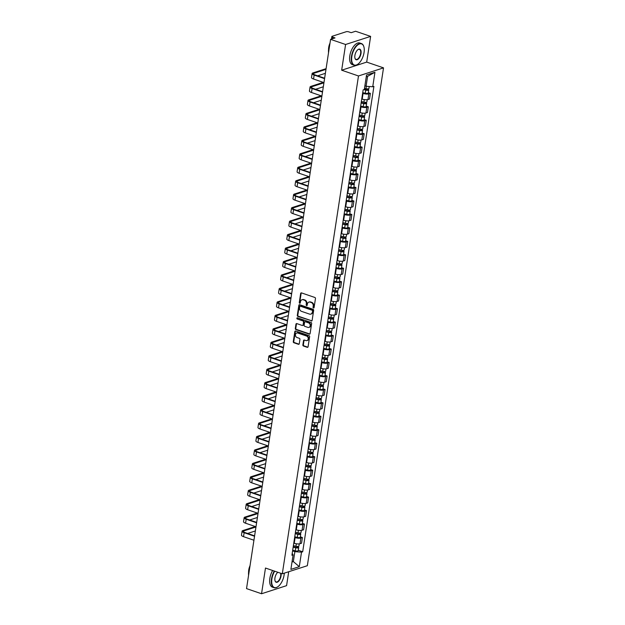 <?xml version="1.0" encoding="UTF-8"?>
<svg xmlns="http://www.w3.org/2000/svg" width="625" height="625" viewBox="0 0 625 625"><rect width="100%" height="100%" fill="white"/><g stroke="black" fill="none" stroke-linecap="round" stroke-linejoin="round"><path stroke-width="0.94" d="M313.477 307.984A0.625 0.516 -107.9 0 0 314.086 307.57L315.461 298.57A0.898 0.734 -107.9 0 0 314.852 297.469L301.523 292.906A0.898 0.734 -107.9 0 0 300.648 293.5L299.273 302.5A0.625 0.516 -107.9 0 0 300.312 302.852L300.484 301.688A2.875 2.352 -107.9 0 1 301.977 299.766A2.875 2.352 -107.9 0 1 303.273 299.789L304.383 300.172A2.875 2.352 -107.9 0 1 306.336 303.695L306.164 304.859A0.625 0.516 -107.9 0 0 307.195 305.211L307.375 304.047A2.875 2.352 -107.9 0 1 308.859 302.125A2.875 2.352 -107.9 0 1 310.164 302.148L311.273 302.531A2.875 2.352 -107.9 0 1 313.227 306.047L313.047 307.219A0.625 0.516 -107.9 0 0 313.477 307.984M313.977 307.82A0.625 0.516 -107.9 0 0 313.984 307.828A0.625 0.516 -107.9 0 1 313.547 307.055L313.047 307.219M301.383 292.875A0.898 0.734 -107.9 0 0 301.148 293.336L299.773 302.336A0.625 0.516 -107.9 0 0 300.211 303.109M302.227 299.703A2.875 2.352 -107.9 0 1 302.477 299.602A2.875 2.352 -107.9 0 1 303.773 299.625L304.883 300.008A2.875 2.352 -107.9 0 1 306.836 303.531L306.664 304.695A0.625 0.516 -107.9 0 0 307.094 305.469M302.875 344.93A0.898 0.734 -107.9 0 0 303.484 346.031L307.227 347.312A0.898 0.734 -107.9 0 0 308.094 346.719L309.625 336.727A0.898 0.734 -107.9 0 0 309.016 335.625L295.68 331.055A0.898 0.734 -107.9 0 0 294.812 331.648L293.281 341.648A0.898 0.734 -107.9 0 0 293.891 342.742L298.414 344.289A0.898 0.734 -107.9 0 0 299.281 343.703L299.938 339.422A0.898 0.734 -107.9 0 0 299.328 338.32L297.086 337.555A2.406 1.969 -107.9 0 1 295.43 335.25A2.406 1.969 -107.9 0 1 296.695 333A2.406 1.969 -107.9 0 1 297.781 333.023L306.555 336.031A2.406 1.969 -107.9 0 1 308.211 338.336A2.406 1.969 -107.9 0 1 306.945 340.578A2.406 1.969 -107.9 0 1 305.859 340.562L304.398 340.062A0.898 0.734 -107.9 0 0 303.531 340.656L302.875 344.93L303.375 344.766A0.898 0.734 -107.9 0 0 303.984 345.867L307.727 347.148A0.898 0.734 -107.9 0 0 307.867 347.18M341.664 70.203L366.695 62.102L370.625 36.391L345.594 44.492L341.664 70.203L358.484 75.969L282.305 573.805L265.484 568.039L261.547 593.75L246.531 588.609L330.578 39.352L335.008 37.914L332.672 37.117L332.422 38.75M345.594 44.492L330.578 39.352M311.258 320.977A0.898 0.734 -107.9 0 0 312.125 320.383L313.656 310.383A0.898 0.734 -107.9 0 0 313.047 309.289L299.711 304.719A0.898 0.734 -107.9 0 0 298.844 305.312L297.312 315.305A0.898 0.734 -107.9 0 0 297.922 316.406L311.758 320.812A0.898 0.734 -107.9 0 0 311.891 320.844M311.641 323.555L310.109 333.547A0.898 0.734 -107.9 0 1 309.242 334.141L295.906 329.578A0.898 0.734 -107.9 0 1 295.297 328.477L295.953 324.195A0.898 0.734 -107.9 0 1 296.82 323.602L302.227 325.461A0.898 0.734 -107.9 0 0 303.102 324.867L303.531 322.023A0.898 0.734 -107.9 0 0 302.922 320.93L297.297 319A0.625 0.516 -107.9 0 1 297.477 317.812L311.031 322.453A0.898 0.734 -107.9 0 1 311.641 323.555M370.625 36.391L355.609 31.25L351.18 32.68L348.844 31.883A1.828 0.547 8.7 0 0 346.328 31.688L332.164 36.273A1.828 0.547 8.7 0 0 331.859 36.516A1.828 0.547 8.7 0 0 332.672 37.117M366.695 62.102L383.523 67.867L307.344 565.703L282.305 573.805M261.547 593.75L286.578 585.648L288.711 571.734M361.75 98.953L362.203 99.102A4.211 1.266 8.7 0 0 367.977 99.547L368.852 93.852A4.211 1.266 -171.3 0 1 363.078 93.414L362.625 93.258M368.852 93.852L370.375 93.359L368.305 92.648M367.977 99.547L369.508 99.055L370.375 93.359M366.25 106.109L368.32 106.82L366.789 107.313A4.211 1.266 -171.3 0 1 361.016 106.867L360.562 106.719M359.695 112.406L360.141 112.563A4.211 1.266 8.7 0 0 365.922 113.008L367.445 112.516L368.32 106.82M364.188 119.57L366.258 120.281L364.727 120.773A4.211 1.266 -171.3 0 1 358.953 120.328L358.5 120.172M357.633 125.867L358.086 126.023A4.211 1.266 8.7 0 0 363.859 126.469L365.383 125.977L366.258 120.281M362.125 133.031L364.195 133.742L362.672 134.234A4.211 1.266 -171.3 0 1 356.898 133.789L356.445 133.633M355.57 139.328L356.023 139.484A4.211 1.266 8.7 0 0 361.797 139.93L363.328 139.438L364.195 133.742M360.07 146.492L362.141 147.195L360.609 147.695A4.211 1.266 -171.3 0 1 354.836 147.25L354.383 147.094M353.516 152.789L353.969 152.945A4.211 1.266 8.7 0 0 359.742 153.391L361.266 152.891L362.141 147.195M358.008 159.953L360.078 160.656L358.555 161.156A4.211 1.266 -171.3 0 1 352.773 160.711L352.328 160.555M351.453 166.25L351.906 166.406A4.211 1.266 8.7 0 0 357.68 166.844L359.203 166.352L360.078 160.656M355.945 173.406L358.016 174.117L356.492 174.609A4.211 1.266 -171.3 0 1 350.719 174.172L350.266 174.016M349.391 179.711L349.844 179.859A4.211 1.266 8.7 0 0 355.617 180.305L357.148 179.812L358.016 174.117M353.891 186.867L355.961 187.578L354.43 188.07A4.211 1.266 -171.3 0 1 348.656 187.625L348.203 187.477M347.336 193.164L347.789 193.32A4.211 1.266 8.7 0 0 353.562 193.766L355.086 193.273L355.961 187.578M351.828 200.328L353.898 201.039L352.375 201.531A4.211 1.266 -171.3 0 1 346.602 201.086L346.148 200.93M345.273 206.625L345.727 206.781A4.211 1.266 8.7 0 0 351.5 207.227L353.031 206.734L353.898 201.039M349.766 213.789L351.836 214.5L350.312 214.992A4.211 1.266 -171.3 0 1 344.539 214.547L344.086 214.391M343.211 220.086L343.664 220.242A4.211 1.266 8.7 0 0 349.438 220.688L350.969 220.195L351.836 214.5M347.711 227.25L349.781 227.953L348.25 228.453A4.211 1.266 -171.3 0 1 342.477 228.008L342.023 227.852M341.156 233.547L341.609 233.703A4.211 1.266 8.7 0 0 347.383 234.148L348.906 233.648L349.781 227.953M345.648 240.711L347.719 241.414L346.195 241.914A4.211 1.266 -171.3 0 1 340.422 241.469L339.969 241.312M339.094 247.008L339.547 247.164A4.211 1.266 8.7 0 0 345.32 247.602L346.852 247.109L347.719 241.414M343.594 254.164L345.664 254.875L344.133 255.367A4.211 1.266 -171.3 0 1 338.359 254.93L337.906 254.773M337.039 260.469L337.492 260.617A4.211 1.266 8.7 0 0 343.266 261.062L344.789 260.57L345.664 254.875M341.531 267.625L343.602 268.336L342.07 268.828A4.211 1.266 -171.3 0 1 336.297 268.383L335.852 268.234M334.977 273.93L335.43 274.078A4.211 1.266 8.7 0 0 341.203 274.523L342.727 274.031L343.602 268.336M339.469 281.086L341.539 281.797L340.016 282.289A4.211 1.266 -171.3 0 1 334.242 281.844L333.789 281.688M332.914 287.383L333.367 287.539A4.211 1.266 8.7 0 0 339.141 287.984L340.672 287.492L341.539 281.797M337.414 294.547L339.484 295.258L337.953 295.75A4.211 1.266 -171.3 0 1 332.18 295.305L331.727 295.148M330.859 300.844L331.312 301A4.211 1.266 8.7 0 0 337.086 301.445L338.609 300.953L339.484 295.258M335.352 308.008L337.422 308.719L335.898 309.211A4.211 1.266 -171.3 0 1 330.125 308.766L329.672 308.609M328.797 314.305L329.25 314.461A4.211 1.266 8.7 0 0 335.023 314.906L336.555 314.406L337.422 308.719M333.289 321.469L335.359 322.172L333.836 322.672A4.211 1.266 -171.3 0 1 328.062 322.227L327.609 322.07M326.734 327.766L327.188 327.922A4.211 1.266 8.7 0 0 332.961 328.359L334.492 327.867L335.359 322.172M331.234 334.922L333.305 335.633L331.773 336.125A4.211 1.266 -171.3 0 1 326 335.688L325.547 335.531M324.68 341.227L325.133 341.383A4.211 1.266 8.7 0 0 330.906 341.82L332.43 341.328L333.305 335.633M329.172 348.383L331.242 349.094L329.719 349.586A4.211 1.266 -171.3 0 1 323.945 349.141L323.492 348.992M322.617 354.688L323.07 354.836A4.211 1.266 8.7 0 0 328.844 355.281L330.375 354.789L331.242 349.094M327.117 361.844L329.188 362.555L327.656 363.047A4.211 1.266 -171.3 0 1 321.883 362.602L321.43 362.445M320.562 368.141L321.008 368.297A4.211 1.266 8.7 0 0 326.789 368.742L328.312 368.25L329.188 362.555M325.055 375.305L327.125 376.016L325.594 376.508A4.211 1.266 -171.3 0 1 319.82 376.062L319.367 375.906M318.5 381.602L318.953 381.758A4.211 1.266 8.7 0 0 324.727 382.203L326.25 381.711L327.125 376.016M322.992 388.766L325.062 389.477L323.539 389.969A4.211 1.266 -171.3 0 1 317.766 389.523L317.312 389.367M316.438 395.062L316.891 395.219A4.211 1.266 8.7 0 0 322.664 395.664L324.195 395.164L325.062 389.477M320.938 402.227L323.008 402.93L321.477 403.43A4.211 1.266 -171.3 0 1 315.703 402.984L315.25 402.828M314.383 408.523L314.836 408.68A4.211 1.266 8.7 0 0 320.609 409.125L322.133 408.625L323.008 402.93M318.875 415.68L320.945 416.391L319.422 416.883A4.211 1.266 -171.3 0 1 313.641 416.445L313.195 416.289M312.32 421.984L312.773 422.141A4.211 1.266 8.7 0 0 318.547 422.578L320.07 422.086L320.945 416.391M316.812 429.141L318.883 429.852L317.359 430.344A4.211 1.266 -171.3 0 1 311.586 429.906L311.133 429.75M310.258 435.445L310.711 435.594A4.211 1.266 8.7 0 0 316.484 436.039L318.016 435.547L318.883 429.852M314.758 442.602L316.828 443.313L315.297 443.805A4.211 1.266 -171.3 0 1 309.523 443.359L309.07 443.211M308.203 448.898L308.656 449.055A4.211 1.266 8.7 0 0 314.43 449.5L315.953 449.008L316.828 443.313M312.695 456.062L314.766 456.773L313.242 457.266A4.211 1.266 -171.3 0 1 307.469 456.82L307.016 456.664M306.141 462.359L306.594 462.516A4.211 1.266 8.7 0 0 312.367 462.961L313.898 462.469L314.766 456.773M310.633 469.523L312.703 470.234L311.18 470.727A4.211 1.266 -171.3 0 1 305.406 470.281L304.953 470.125M304.078 475.82L304.531 475.977A4.211 1.266 8.7 0 0 310.305 476.422L311.836 475.922L312.703 470.234M308.578 482.984L310.648 483.688L309.117 484.188A4.211 1.266 -171.3 0 1 303.344 483.742L302.891 483.586M302.023 489.281L302.477 489.438A4.211 1.266 8.7 0 0 308.25 489.883L309.773 489.383L310.648 483.688M306.516 496.445L308.586 497.148L307.062 497.648A4.211 1.266 -171.3 0 1 301.289 497.203L300.836 497.047M299.961 502.742L300.414 502.898A4.211 1.266 8.7 0 0 306.188 503.336L307.719 502.844L308.586 497.148M304.461 509.898L306.531 510.609L305 511.102A4.211 1.266 -171.3 0 1 299.227 510.664L298.773 510.508M297.906 516.203L298.359 516.352A4.211 1.266 8.7 0 0 304.133 516.797L305.656 516.305L306.531 510.609M302.398 523.359L304.469 524.07L302.938 524.562A4.211 1.266 -171.3 0 1 297.164 524.117L296.719 523.969M295.844 529.656L296.297 529.812A4.211 1.266 8.7 0 0 302.07 530.258L303.594 529.766L304.469 524.07M300.336 536.82L302.406 537.531L300.883 538.023A4.211 1.266 -171.3 0 1 295.109 537.578L294.656 537.422M293.781 543.117L294.234 543.273A4.211 1.266 8.7 0 0 300.008 543.719L301.539 543.227L302.406 537.531M364.875 85.852L366.078 86.266L367.594 76.344L366.266 76.773M292.008 562.016L293.344 561.586L294.859 551.656L301.508 552.172L299.297 566.664L290.883 569.391L293.102 554.891L291.922 555.273L363.141 89.875L364.312 89.5L366.531 75L374.945 72.281L372.727 86.773L366.078 86.266M301.508 552.172L302.688 551.789L373.906 86.398L372.727 86.773M358.484 75.969L383.523 67.867M292.141 561.172L293.344 561.586L299.297 566.664M294.859 551.656L292.594 550.883M298.281 550.281L302.688 551.789M293.102 554.891L292.211 553.414M374.945 72.281L367.594 76.344M313.547 307.055L313.727 305.891A2.875 2.352 -107.9 0 0 311.773 302.367L311.273 302.531M309.117 302.062A2.875 2.352 -107.9 0 1 309.359 301.961A2.875 2.352 -107.9 0 1 310.664 301.984L311.773 302.367M299.578 304.688A0.898 0.734 -107.9 0 0 299.344 305.148L297.812 315.141A0.898 0.734 -107.9 0 0 298.422 316.242L311.758 320.812M312.477 310.961A0.625 0.516 -107.9 0 0 312.047 310.195L300.344 306.188A0.625 0.516 -107.9 0 0 299.734 306.602L299.547 307.828A2.875 2.352 -107.9 0 0 301.5 311.352L309.5 314.086A2.875 2.352 -107.9 0 0 310.805 314.117A2.875 2.352 -107.9 0 0 312.289 312.188L312.977 310.797A0.625 0.516 -107.9 0 0 312.547 310.031L312.047 310.195M300.062 306.18L300.562 306.016A0.625 0.516 -107.9 0 1 300.844 306.023L312.547 310.031M311.047 314.016A2.875 2.352 -107.9 0 0 311.305 313.953A2.875 2.352 -107.9 0 0 312.789 312.031L312.289 312.188M312.977 310.797L312.789 312.031M296.688 323.57A0.898 0.734 -107.9 0 0 296.453 324.039L295.797 328.312A0.898 0.734 -107.9 0 0 296.406 329.414L309.742 333.977A0.898 0.734 -107.9 0 0 309.875 334.016M302.867 325.328A0.898 0.734 -107.9 0 0 303.602 324.703L304.031 321.867A0.898 0.734 -107.9 0 0 303.422 320.766L297.297 319M297.469 317.812A0.625 0.516 -107.9 0 0 297.797 318.836M307.836 327.375A2.406 1.969 -107.9 0 0 308.93 327.398A2.406 1.969 -107.9 0 0 310.188 325.148A2.406 1.969 -107.9 0 0 308.531 322.852L305.438 321.789A0.898 0.734 -107.9 0 0 304.57 322.383L304.133 325.219A0.898 0.734 -107.9 0 0 304.75 326.32L307.836 327.375M309.172 327.297A2.406 1.969 -107.9 0 0 309.43 327.234A2.406 1.969 -107.9 0 0 310.688 324.992A2.406 1.969 -107.9 0 0 309.031 322.688L308.531 322.852M305.305 321.758A0.898 0.734 -107.9 0 1 305.938 321.625L309.031 322.688M304.258 340.031A0.898 0.734 -107.9 0 0 304.031 340.492L303.375 344.766M307.188 340.477A2.406 1.969 -107.9 0 0 307.445 340.422A2.406 1.969 -107.9 0 0 308.711 338.172A2.406 1.969 -107.9 0 0 307.055 335.867L306.555 336.031M296.945 332.945A2.406 1.969 -107.9 0 1 297.195 332.844A2.406 1.969 -107.9 0 1 298.281 332.859L307.055 335.867M295.547 331.023A0.898 0.734 -107.9 0 0 295.312 331.492L293.781 341.484A0.898 0.734 -107.9 0 0 294.391 342.586L298.914 344.133A0.898 0.734 -107.9 0 0 299.047 344.164M364.328 89.414L367.547 89.742L367.062 89.375L367.711 89.164A2.289 0.688 8.7 0 1 368.727 89.922L368.25 93.023A2.289 0.688 8.7 0 1 365.273 93.242L362.719 92.625M363.805 89.664L365.75 90.133A2.289 0.688 8.7 0 0 368.727 89.922M367.141 88.852L366.977 89.938M364.5 88.312L365.977 88.664A2.289 0.688 8.7 0 0 368.945 88.453L369.242 86.508M325.984 69.352L313.852 73.281A3.43 1.031 8.7 0 0 313.289 73.727A3.43 1.031 8.7 0 0 314.805 74.852L324.633 78.219M324.57 78.633L314.156 75.062A4.625 1.391 -171.3 0 1 312.117 73.547A4.625 1.391 -171.3 0 1 312.875 72.945L326.094 68.664M323.961 82.602L313.547 79.031A4.625 1.391 -171.3 0 1 311.508 77.516L312.117 73.547M325.383 73.32L317.641 75.828M361.188 102.609L364.062 103.305L365.492 103.195L365 102.836L365.656 102.625A2.289 0.688 8.7 0 1 366.664 103.375L366.188 106.484A2.289 0.688 8.7 0 1 363.219 106.695L360.656 106.086M361.133 102.977L363.695 103.594A2.289 0.688 8.7 0 0 366.664 103.375M365.086 102.312L364.922 103.398M361.359 101.508L363.914 102.125A2.289 0.688 8.7 0 0 366.891 101.914L367.227 99.703M359.133 116.07L362 116.758L363.43 116.656L362.945 116.297L363.594 116.086A2.289 0.688 8.7 0 1 364.602 116.836L364.133 119.945A2.289 0.688 8.7 0 1 361.156 120.156L358.602 119.547M359.078 116.438L361.633 117.055A2.289 0.688 8.7 0 0 364.602 116.836M363.023 115.766L362.859 116.859M359.297 114.969L361.859 115.586A2.289 0.688 8.7 0 0 364.828 115.375L365.164 113.164M323.93 82.812L311.797 86.734A3.43 1.031 8.7 0 0 311.234 87.188A3.43 1.031 8.7 0 0 312.742 88.312L322.57 91.68M322.508 92.094L312.094 88.523A4.625 1.391 -171.3 0 1 310.055 87.008A4.625 1.391 -171.3 0 1 310.812 86.398L323.281 82.367M321.898 96.062L311.484 92.492A4.625 1.391 -171.3 0 1 309.445 90.977L310.055 87.008M323.32 86.781L315.578 89.289M321.867 96.273L309.734 100.195A3.43 1.031 8.7 0 0 309.172 100.648A3.43 1.031 8.7 0 0 310.688 101.773L320.516 105.141M320.445 105.555L310.039 101.984A4.625 1.391 -171.3 0 1 307.992 100.469A4.625 1.391 -171.3 0 1 308.75 99.859L321.219 95.828M319.844 109.523L309.43 105.953A4.625 1.391 -171.3 0 1 307.391 104.438L307.992 100.469M321.258 100.242L313.523 102.742M351.844 56.437A11.164 5.477 108.9 0 0 357.875 64.195A11.164 5.477 108.9 0 0 364.062 52.484A11.164 5.477 108.9 0 0 363.852 46.727A11.164 5.477 108.9 0 0 357.617 45.047A11.164 5.477 108.9 0 0 351.844 56.437M357.758 64.273A11.438 5.609 -71.1 0 1 357.648 64.352A11.438 5.609 -71.1 0 1 354.016 65.203A11.438 5.609 -71.1 0 1 351.469 56.406A11.438 5.609 -71.1 0 1 361.43 43.562A11.438 5.609 -71.1 0 1 363.773 46.461A11.438 5.609 -71.1 0 1 363.812 46.594M354.898 55.453A5.586 2.734 -71.1 0 1 357.992 49.594A5.586 2.734 -71.1 0 1 361.008 53.477A5.586 2.734 -71.1 0 1 358.117 59.172A5.586 2.734 -71.1 0 1 355 58.328A5.586 2.734 -71.1 0 1 354.898 55.453M354.961 58.188A5.305 2.602 108.9 0 0 356.008 59.406A5.305 2.602 108.9 0 0 360.625 53.445A5.305 2.602 108.9 0 0 359.445 49.359A5.305 2.602 108.9 0 0 357.875 49.68M328.539 52.703A11.438 5.609 -71.1 0 1 328.68 48.602A11.438 5.609 -71.1 0 1 329.844 44.18M328.547 49.672A8.234 4.039 -71.1 0 1 328.695 47.445A8.234 4.039 -71.1 0 1 330 43.125M354.016 65.203L352.359 64.641A11.438 5.609 -71.1 0 1 349.805 55.844A11.438 5.609 -71.1 0 1 359.773 42.992L361.43 43.562M274.664 571.18A11.164 5.477 108.9 0 0 271.891 578.953A11.164 5.477 108.9 0 0 277.914 586.703A11.164 5.477 108.9 0 0 284.102 575A11.164 5.477 108.9 0 0 284.289 573.156M277.805 586.781A11.438 5.609 -71.1 0 1 277.688 586.867A11.438 5.609 -71.1 0 1 274.062 587.719A11.438 5.609 -71.1 0 1 271.508 578.922A11.438 5.609 -71.1 0 1 274.297 571.055M281.016 573.359A5.586 2.734 -71.1 0 1 281.047 575.984A5.586 2.734 -71.1 0 1 278.164 581.68A5.586 2.734 -71.1 0 1 275.047 580.844A5.586 2.734 -71.1 0 1 274.945 577.961A5.586 2.734 -71.1 0 1 277.828 572.266M275.008 580.703A5.305 2.602 108.9 0 0 276.047 581.914A5.305 2.602 108.9 0 0 280.672 575.953A5.305 2.602 108.9 0 0 280.57 573.211M248.578 575.211A11.438 5.609 -71.1 0 1 248.727 571.117A11.438 5.609 -71.1 0 1 249.883 566.688M248.594 572.18A8.234 4.039 -71.1 0 1 248.742 569.953A8.234 4.039 -71.1 0 1 250.047 565.641M274.062 587.719L272.406 587.148A11.438 5.609 -71.1 0 1 269.852 578.352A11.438 5.609 -71.1 0 1 272.633 570.492M357.07 129.531L359.945 130.219L361.367 130.117L360.883 129.758L361.539 129.547A2.289 0.688 8.7 0 1 362.547 130.297L362.07 133.406A2.289 0.688 8.7 0 1 359.094 133.617L356.539 133M357.016 129.898L359.57 130.516A2.289 0.688 8.7 0 0 362.547 130.297M360.969 129.227L360.797 130.32M357.242 128.43L359.797 129.047A2.289 0.688 8.7 0 0 362.773 128.828L363.109 126.625M355.016 142.992L357.883 143.68L359.312 143.578L358.828 143.219L359.477 143.008A2.289 0.688 8.7 0 1 360.484 143.758L360.008 146.867A2.289 0.688 8.7 0 1 357.039 147.078L354.484 146.461M354.953 143.359L357.516 143.969A2.289 0.688 8.7 0 0 360.484 143.758M358.906 142.688L358.742 143.773M355.18 141.891L357.734 142.508A2.289 0.688 8.7 0 0 360.711 142.289L361.047 140.086M352.953 156.453L355.82 157.141L357.25 157.039L356.766 156.68L357.414 156.469A2.289 0.688 8.7 0 1 358.43 157.219L357.953 160.32A2.289 0.688 8.7 0 1 354.977 160.539L352.422 159.922M352.898 156.82L355.453 157.43A2.289 0.688 8.7 0 0 358.43 157.219M356.844 156.148L356.68 157.234M353.117 155.352L355.68 155.961A2.289 0.688 8.7 0 0 358.648 155.75L358.984 153.547M319.812 109.734L307.672 113.656A3.43 1.031 8.7 0 0 307.109 114.109A3.43 1.031 8.7 0 0 308.625 115.234L318.453 118.602M318.391 119.008L307.977 115.445A4.625 1.391 -171.3 0 1 305.938 113.93A4.625 1.391 -171.3 0 1 306.695 113.32L319.164 109.289M317.781 122.977L307.367 119.414A4.625 1.391 -171.3 0 1 305.328 117.898L305.938 113.93M319.203 113.703L311.461 116.203M317.75 123.188L305.617 127.117A3.43 1.031 8.7 0 0 305.055 127.57A3.43 1.031 8.7 0 0 306.57 128.695L316.391 132.062M316.328 132.469L305.914 128.906A4.625 1.391 -171.3 0 1 303.875 127.391A4.625 1.391 -171.3 0 1 304.633 126.781L317.102 122.75M315.719 136.438L305.312 132.875A4.625 1.391 -171.3 0 1 303.266 131.359L303.875 127.391M317.141 127.164L309.398 129.664M315.688 136.648L303.555 140.578A3.43 1.031 8.7 0 0 302.992 141.023A3.43 1.031 8.7 0 0 304.508 142.156L314.336 145.516M314.273 145.93L303.859 142.367A4.625 1.391 -171.3 0 1 301.82 140.844A4.625 1.391 -171.3 0 1 302.57 140.242L315.039 136.211M313.664 149.898L303.25 146.336A4.625 1.391 -171.3 0 1 301.211 144.812L301.82 140.844M315.086 140.617L307.344 143.125M350.891 169.906L353.766 170.602L355.188 170.5L354.703 170.133L355.359 169.922A2.289 0.688 8.7 0 1 356.367 170.68L355.891 173.781A2.289 0.688 8.7 0 1 352.922 174L350.359 173.383M350.836 170.273L353.391 170.891A2.289 0.688 8.7 0 0 356.367 170.68M354.789 169.609L354.617 170.695M351.062 168.812L353.617 169.422A2.289 0.688 8.7 0 0 356.594 169.211L356.93 167.008M313.633 150.109L301.492 154.039A3.43 1.031 8.7 0 0 300.93 154.484A3.43 1.031 8.7 0 0 302.445 155.609L312.273 158.977M312.211 159.391L301.797 155.82A4.625 1.391 -171.3 0 1 299.758 154.305A4.625 1.391 -171.3 0 1 300.516 153.703L312.984 149.664M311.602 163.359L301.188 159.789A4.625 1.391 -171.3 0 1 299.148 158.273L299.758 154.305M313.023 154.078L305.281 156.586M348.836 183.367L351.703 184.062L353.133 183.953L352.648 183.594L353.297 183.383A2.289 0.688 8.7 0 1 354.305 184.133L353.828 187.242A2.289 0.688 8.7 0 1 350.859 187.453L348.305 186.844M348.773 183.734L351.336 184.352A2.289 0.688 8.7 0 0 354.305 184.133M352.727 183.07L352.562 184.156M349 182.266L351.562 182.883A2.289 0.688 8.7 0 0 354.531 182.672L354.867 180.461M311.57 163.57L299.438 167.5A3.43 1.031 8.7 0 0 298.875 167.945A3.43 1.031 8.7 0 0 300.391 169.07L310.211 172.438M310.148 172.852L299.734 169.281A4.625 1.391 -171.3 0 1 297.695 167.766A4.625 1.391 -171.3 0 1 298.453 167.164L310.922 163.125M309.547 176.82L299.133 173.25A4.625 1.391 -171.3 0 1 297.094 171.734L297.695 167.766M310.961 167.539L303.219 170.047M346.773 196.828L349.641 197.516L351.07 197.414L350.586 197.055L351.234 196.844A2.289 0.688 8.7 0 1 352.25 197.594L351.773 200.703A2.289 0.688 8.7 0 1 348.797 200.914L346.242 200.305M346.719 197.195L349.273 197.812A2.289 0.688 8.7 0 0 352.25 197.594M350.664 196.523L350.5 197.617M346.945 195.727L349.5 196.344A2.289 0.688 8.7 0 0 352.469 196.133L352.812 193.922M309.508 177.031L297.375 180.953A3.43 1.031 8.7 0 0 296.812 181.406A3.43 1.031 8.7 0 0 298.328 182.531L308.156 185.898M308.094 186.312L297.68 182.742A4.625 1.391 -171.3 0 1 295.641 181.227A4.625 1.391 -171.3 0 1 296.398 180.617L308.867 176.586M307.484 190.281L297.07 186.711A4.625 1.391 -171.3 0 1 295.031 185.195L295.641 181.227M308.906 181L301.164 183.5M344.711 210.289L347.586 210.977L349.008 210.875L348.523 210.516L349.18 210.305A2.289 0.688 8.7 0 1 350.188 211.055L349.711 214.164A2.289 0.688 8.7 0 1 346.742 214.375L344.18 213.758M344.656 210.656L347.219 211.273A2.289 0.688 8.7 0 0 350.188 211.055M348.609 209.984L348.438 211.078M344.883 209.188L347.438 209.805A2.289 0.688 8.7 0 0 350.414 209.586L350.75 207.383M307.453 190.492L295.32 194.414A3.43 1.031 8.7 0 0 294.75 194.867A3.43 1.031 8.7 0 0 296.266 195.992L306.094 199.359M306.031 199.766L295.617 196.203A4.625 1.391 -171.3 0 1 293.578 194.688A4.625 1.391 -171.3 0 1 294.336 194.078L306.805 190.047M305.422 203.734L295.008 200.172A4.625 1.391 -171.3 0 1 292.969 198.656L293.578 194.688M306.844 194.461L299.102 196.961M342.656 223.75L345.523 224.437L346.953 224.336L346.469 223.977L347.117 223.766A2.289 0.688 8.7 0 1 348.125 224.516L347.656 227.625A2.289 0.688 8.7 0 1 344.68 227.836L342.125 227.219M342.602 224.117L345.156 224.727A2.289 0.688 8.7 0 0 348.125 224.516M346.547 223.445L346.383 224.531M342.82 222.648L345.383 223.266A2.289 0.688 8.7 0 0 348.352 223.047L348.688 220.844M305.391 203.953L293.258 207.875A3.43 1.031 8.7 0 0 292.695 208.328A3.43 1.031 8.7 0 0 294.211 209.453L304.031 212.82M303.969 213.227L293.555 209.664A4.625 1.391 -171.3 0 1 291.516 208.148A4.625 1.391 -171.3 0 1 292.273 207.539L304.742 203.508M303.367 217.195L292.953 213.633A4.625 1.391 -171.3 0 1 290.914 212.117L291.516 208.148M304.781 207.922L297.047 210.422M340.594 237.211L343.469 237.898L344.891 237.797L344.406 237.438L345.055 237.227A2.289 0.688 8.7 0 1 346.07 237.977L345.594 241.078A2.289 0.688 8.7 0 1 342.617 241.297L340.062 240.68M340.539 237.578L343.094 238.188A2.289 0.688 8.7 0 0 346.07 237.977M344.492 236.906L344.32 237.992M340.766 236.109L343.32 236.727A2.289 0.688 8.7 0 0 346.289 236.508L346.633 234.305M303.336 217.406L291.195 221.336A3.43 1.031 8.7 0 0 290.633 221.781A3.43 1.031 8.7 0 0 292.148 222.914L301.977 226.273M301.914 226.688L291.5 223.125A4.625 1.391 -171.3 0 1 289.461 221.602A4.625 1.391 -171.3 0 1 290.219 221L302.688 216.969M301.305 230.656L290.891 227.094A4.625 1.391 -171.3 0 1 288.852 225.57L289.461 221.602M302.727 221.375L294.984 223.883M338.539 250.664L341.406 251.359L342.836 251.258L342.352 250.891L343 250.688A2.289 0.688 8.7 0 1 344.008 251.437L343.531 254.539A2.289 0.688 8.7 0 1 340.562 254.758L338 254.141M338.477 251.031L341.039 251.648A2.289 0.688 8.7 0 0 344.008 251.437M342.43 250.367L342.266 251.453M338.703 249.57L341.258 250.18A2.289 0.688 8.7 0 0 344.234 249.969L344.57 247.766M301.273 230.867L289.141 234.797A3.43 1.031 8.7 0 0 288.578 235.242A3.43 1.031 8.7 0 0 290.086 236.375L299.914 239.734M299.852 240.148L289.438 236.578A4.625 1.391 -171.3 0 1 287.398 235.062A4.625 1.391 -171.3 0 1 288.156 234.461L300.625 230.422M299.242 244.117L288.828 240.547A4.625 1.391 -171.3 0 1 286.789 239.031L287.398 235.062M300.664 234.836L292.922 237.344M336.477 264.125L339.344 264.82L340.773 264.711L340.289 264.352L340.938 264.141A2.289 0.688 8.7 0 1 341.945 264.891L341.477 268A2.289 0.688 8.7 0 1 338.5 268.219L335.945 267.602M336.422 264.492L338.977 265.109A2.289 0.688 8.7 0 0 341.945 264.891M340.367 263.828L340.203 264.914M336.641 263.031L339.203 263.641A2.289 0.688 8.7 0 0 342.172 263.43L342.508 261.219M299.211 244.328L287.078 248.258A3.43 1.031 8.7 0 0 286.516 248.703A3.43 1.031 8.7 0 0 288.031 249.828L297.859 253.195M297.789 253.609L287.383 250.039A4.625 1.391 -171.3 0 1 285.336 248.523A4.625 1.391 -171.3 0 1 286.094 247.922L298.562 243.883M297.188 257.578L286.773 254.008A4.625 1.391 -171.3 0 1 284.734 252.492L285.336 248.523M298.609 248.297L290.867 250.805M334.414 277.586L337.289 278.273L338.711 278.172L338.227 277.812L338.883 277.602A2.289 0.688 8.7 0 1 339.891 278.352L339.414 281.461A2.289 0.688 8.7 0 1 336.445 281.672L333.883 281.062M334.359 277.953L336.914 278.57A2.289 0.688 8.7 0 0 339.891 278.352M338.312 277.281L338.141 278.375M334.586 276.484L337.141 277.102A2.289 0.688 8.7 0 0 340.117 276.891L340.453 274.68M297.156 257.789L285.016 261.711A3.43 1.031 8.7 0 0 284.453 262.164A3.43 1.031 8.7 0 0 285.969 263.289L295.797 266.656M295.734 267.07L285.32 263.5A4.625 1.391 -171.3 0 1 283.281 261.984A4.625 1.391 -171.3 0 1 284.039 261.375L296.508 257.344M295.125 271.039L284.711 267.469A4.625 1.391 -171.3 0 1 282.672 265.953L283.281 261.984M296.547 261.758L288.805 264.258M332.359 291.047L335.227 291.734L336.656 291.633L336.172 291.273L336.82 291.062A2.289 0.688 8.7 0 1 337.828 291.812L337.352 294.922A2.289 0.688 8.7 0 1 334.383 295.133L331.828 294.523M332.297 291.414L334.859 292.031A2.289 0.688 8.7 0 0 337.828 291.812M336.25 290.742L336.086 291.836M332.523 289.945L335.078 290.562A2.289 0.688 8.7 0 0 338.055 290.344L338.391 288.141M295.094 271.25L282.961 275.172A3.43 1.031 8.7 0 0 282.398 275.625A3.43 1.031 8.7 0 0 283.914 276.75L293.734 280.117M293.672 280.531L283.258 276.961A4.625 1.391 -171.3 0 1 281.219 275.445A4.625 1.391 -171.3 0 1 281.977 274.836L294.445 270.805M293.062 284.5L282.656 280.93A4.625 1.391 -171.3 0 1 280.609 279.414L281.219 275.445M294.484 275.219L286.742 277.719M330.297 304.508L333.164 305.195L334.594 305.094L334.109 304.734L334.758 304.523A2.289 0.688 8.7 0 1 335.773 305.273L335.297 308.383A2.289 0.688 8.7 0 1 332.32 308.594L329.766 307.977M330.242 304.875L332.797 305.484A2.289 0.688 8.7 0 0 335.773 305.273M334.188 304.203L334.023 305.289M330.469 303.406L333.023 304.023A2.289 0.688 8.7 0 0 335.992 303.805L336.336 301.602M293.031 284.711L280.898 288.633A3.43 1.031 8.7 0 0 280.336 289.086A3.43 1.031 8.7 0 0 281.852 290.211L291.68 293.578M291.617 293.984L281.203 290.422A4.625 1.391 -171.3 0 1 279.164 288.906A4.625 1.391 -171.3 0 1 279.922 288.297L292.391 284.266M291.008 297.953L280.594 294.391A4.625 1.391 -171.3 0 1 278.555 292.875L279.164 288.906M292.43 288.68L284.688 291.18M328.234 317.969L331.109 318.656L332.531 318.555L332.047 318.195L332.703 317.984A2.289 0.688 8.7 0 1 333.711 318.734L333.234 321.836A2.289 0.688 8.7 0 1 330.266 322.055L327.703 321.438M328.18 318.336L330.734 318.945A2.289 0.688 8.7 0 0 333.711 318.734M332.133 317.664L331.961 318.75M328.406 316.867L330.961 317.484A2.289 0.688 8.7 0 0 333.938 317.266L334.273 315.062M290.977 298.164L278.836 302.094A3.43 1.031 8.7 0 0 278.273 302.547A3.43 1.031 8.7 0 0 279.789 303.672L289.617 307.031M289.555 307.445L279.141 303.883A4.625 1.391 -171.3 0 1 277.102 302.359A4.625 1.391 -171.3 0 1 277.859 301.758L290.328 297.727M288.945 311.414L278.531 307.852A4.625 1.391 -171.3 0 1 276.492 306.336L277.102 302.359M290.367 302.133L282.625 304.641M326.18 331.422L329.047 332.117L330.477 332.016L329.992 331.656L330.641 331.445A2.289 0.688 8.7 0 1 331.648 332.195L331.172 335.297A2.289 0.688 8.7 0 1 328.203 335.516L325.648 334.898M326.125 331.789L328.68 332.406A2.289 0.688 8.7 0 0 331.648 332.195M330.07 331.125L329.906 332.211M326.344 330.328L328.906 330.938A2.289 0.688 8.7 0 0 331.875 330.727L332.211 328.523M288.914 311.625L276.781 315.555A3.43 1.031 8.7 0 0 276.219 316A3.43 1.031 8.7 0 0 277.734 317.133L287.555 320.492M287.492 320.906L277.078 317.344A4.625 1.391 -171.3 0 1 275.039 315.82A4.625 1.391 -171.3 0 1 275.797 315.219L288.266 311.18M286.891 324.875L276.477 321.312A4.625 1.391 -171.3 0 1 274.438 319.789L275.039 315.82M288.305 315.594L280.57 318.102M324.117 344.883L326.992 345.578L328.414 345.469L327.93 345.109L328.578 344.898A2.289 0.688 8.7 0 1 329.594 345.656L329.117 348.758A2.289 0.688 8.7 0 1 326.141 348.977L323.586 348.359M324.062 345.25L326.617 345.867A2.289 0.688 8.7 0 0 329.594 345.656M328.008 344.586L327.844 345.672M324.289 343.789L326.844 344.398A2.289 0.688 8.7 0 0 329.812 344.188L330.156 341.977M286.852 325.086L274.719 329.016A3.43 1.031 8.7 0 0 274.156 329.461A3.43 1.031 8.7 0 0 275.672 330.586L285.5 333.953M285.438 334.367L275.023 330.797A4.625 1.391 -171.3 0 1 272.984 329.281A4.625 1.391 -171.3 0 1 273.742 328.68L286.211 324.641M284.828 338.336L274.414 334.766A4.625 1.391 -171.3 0 1 272.375 333.25L272.984 329.281M286.25 329.055L278.508 331.562M322.055 358.344L324.93 359.039L326.359 358.93L325.867 358.57L326.523 358.359A2.289 0.688 8.7 0 1 327.531 359.109L327.055 362.219A2.289 0.688 8.7 0 1 324.086 362.43L321.523 361.82M322 358.711L324.562 359.328A2.289 0.688 8.7 0 0 327.531 359.109M325.953 358.047L325.789 359.133M322.227 357.242L324.781 357.859A2.289 0.688 8.7 0 0 327.758 357.648L328.094 355.438M284.797 338.547L272.664 342.469A3.43 1.031 8.7 0 0 272.102 342.922A3.43 1.031 8.7 0 0 273.609 344.047L283.438 347.414M283.375 347.828L272.961 344.258A4.625 1.391 -171.3 0 1 270.922 342.742A4.625 1.391 -171.3 0 1 271.68 342.133L284.148 338.102M282.766 351.797L272.352 348.227A4.625 1.391 -171.3 0 1 270.312 346.711L270.922 342.742M284.188 342.516L276.445 345.023M320 371.805L322.867 372.492L324.297 372.391L323.812 372.031L324.461 371.82A2.289 0.688 8.7 0 1 325.469 372.57L325 375.68A2.289 0.688 8.7 0 1 322.023 375.891L319.469 375.281M319.945 372.172L322.5 372.789A2.289 0.688 8.7 0 0 325.469 372.57M323.891 371.5L323.727 372.594M320.164 370.703L322.727 371.32A2.289 0.688 8.7 0 0 325.695 371.102L326.031 368.898M282.734 352.008L270.602 355.93A3.43 1.031 8.7 0 0 270.039 356.383A3.43 1.031 8.7 0 0 271.555 357.508L281.383 360.875M281.312 361.289L270.906 357.719A4.625 1.391 -171.3 0 1 268.859 356.203A4.625 1.391 -171.3 0 1 269.617 355.594L282.086 351.562M280.711 365.258L270.297 361.688A4.625 1.391 -171.3 0 1 268.258 360.172L268.859 356.203M282.125 355.977L274.391 358.477M317.938 385.266L320.812 385.953L322.234 385.852L321.75 385.492L322.406 385.281A2.289 0.688 8.7 0 1 323.414 386.031L322.938 389.141A2.289 0.688 8.7 0 1 319.961 389.352L317.406 388.734M317.883 385.633L320.438 386.25A2.289 0.688 8.7 0 0 323.414 386.031M321.836 384.961L321.664 386.047M318.109 384.164L320.664 384.781A2.289 0.688 8.7 0 0 323.641 384.562L323.977 382.359M280.68 365.469L268.539 369.391A3.43 1.031 8.7 0 0 267.977 369.844A3.43 1.031 8.7 0 0 269.492 370.969L279.32 374.336M279.258 374.742L268.844 371.18A4.625 1.391 -171.3 0 1 266.805 369.664A4.625 1.391 -171.3 0 1 267.562 369.055L280.031 365.023M278.648 378.711L268.234 375.148A4.625 1.391 -171.3 0 1 266.195 373.633L266.805 369.664M280.07 369.438L272.328 371.938M315.883 398.727L318.75 399.414L320.18 399.312L319.695 398.953L320.344 398.742A2.289 0.688 8.7 0 1 321.352 399.492L320.875 402.594A2.289 0.688 8.7 0 1 317.906 402.812L315.352 402.195M315.82 399.094L318.383 399.703A2.289 0.688 8.7 0 0 321.352 399.492M319.773 398.422L319.609 399.508M316.047 397.625L318.602 398.242A2.289 0.688 8.7 0 0 321.578 398.023L321.914 395.82M278.617 378.922L266.484 382.852A3.43 1.031 8.7 0 0 265.922 383.305A3.43 1.031 8.7 0 0 267.438 384.43L277.258 387.797M277.195 388.203L266.781 384.641A4.625 1.391 -171.3 0 1 264.742 383.125A4.625 1.391 -171.3 0 1 265.5 382.516L277.969 378.484M276.586 392.172L266.18 388.609A4.625 1.391 -171.3 0 1 264.133 387.094L264.742 383.125M278.008 382.891L270.266 385.398M313.82 412.188L316.688 412.875L318.117 412.773L317.633 412.414L318.281 412.203A2.289 0.688 8.7 0 1 319.297 412.953L318.82 416.055A2.289 0.688 8.7 0 1 315.844 416.273L313.289 415.656M313.766 412.547L316.32 413.164A2.289 0.688 8.7 0 0 319.297 412.953M317.711 411.883L317.547 412.969M313.984 411.086L316.547 411.695A2.289 0.688 8.7 0 0 319.516 411.484L319.852 409.281M276.555 392.383L264.422 396.312A3.43 1.031 8.7 0 0 263.859 396.758A3.43 1.031 8.7 0 0 265.375 397.891L275.203 401.25M275.141 401.664L264.727 398.102A4.625 1.391 -171.3 0 1 262.688 396.578A4.625 1.391 -171.3 0 1 263.438 395.977L275.906 391.938M274.531 405.633L264.117 402.07A4.625 1.391 -171.3 0 1 262.078 400.547L262.688 396.578M275.953 396.352L268.211 398.859M311.758 425.641L314.633 426.336L316.055 426.234L315.57 425.867L316.227 425.656A2.289 0.688 8.7 0 1 317.234 426.414L316.758 429.516A2.289 0.688 8.7 0 1 313.789 429.734L311.227 429.117M311.703 426.008L314.258 426.625A2.289 0.688 8.7 0 0 317.234 426.414M315.656 425.344L315.484 426.43M311.93 424.547L314.484 425.156A2.289 0.688 8.7 0 0 317.461 424.945L317.797 422.734M274.5 405.844L262.359 409.773A3.43 1.031 8.7 0 0 261.797 410.219A3.43 1.031 8.7 0 0 263.312 411.344L273.141 414.711M273.078 415.125L262.664 411.555A4.625 1.391 -171.3 0 1 260.625 410.039A4.625 1.391 -171.3 0 1 261.383 409.438L273.852 405.398M272.469 419.094L262.055 415.523A4.625 1.391 -171.3 0 1 260.016 414.008L260.625 410.039M273.891 409.812L266.148 412.32M309.703 439.102L312.57 439.797L314 439.687L313.516 439.328L314.164 439.117A2.289 0.688 8.7 0 1 315.172 439.867L314.695 442.977A2.289 0.688 8.7 0 1 311.727 443.188L309.172 442.578M309.641 439.469L312.203 440.086A2.289 0.688 8.7 0 0 315.172 439.867M313.594 438.805L313.43 439.891M309.867 438L312.43 438.617A2.289 0.688 8.7 0 0 315.398 438.406L315.734 436.195M272.438 419.305L260.305 423.227A3.43 1.031 8.7 0 0 259.742 423.68A3.43 1.031 8.7 0 0 261.258 424.805L271.078 428.172M271.016 428.586L260.602 425.016A4.625 1.391 -171.3 0 1 258.562 423.5A4.625 1.391 -171.3 0 1 259.32 422.891L271.789 418.859M270.414 432.555L260 428.984A4.625 1.391 -171.3 0 1 257.961 427.469L258.562 423.5M271.828 423.273L264.086 425.781M307.641 452.562L310.508 453.25L311.938 453.148L311.453 452.789L312.102 452.578A2.289 0.688 8.7 0 1 313.117 453.328L312.641 456.438A2.289 0.688 8.7 0 1 309.664 456.648L307.109 456.039M307.586 452.93L310.141 453.547A2.289 0.688 8.7 0 0 313.117 453.328M311.531 452.258L311.367 453.352M307.812 451.461L310.367 452.078A2.289 0.688 8.7 0 0 313.336 451.859L313.68 449.656M270.375 432.766L258.242 436.688A3.43 1.031 8.7 0 0 257.68 437.141A3.43 1.031 8.7 0 0 259.195 438.266L269.023 441.633M268.961 442.047L258.547 438.477A4.625 1.391 -171.3 0 1 256.508 436.961A4.625 1.391 -171.3 0 1 257.266 436.352L269.734 432.32M268.352 446.016L257.938 442.445A4.625 1.391 -171.3 0 1 255.898 440.93L256.508 436.961M269.773 436.734L262.031 439.234M305.578 466.023L308.453 466.711L309.875 466.609L309.391 466.25L310.047 466.039A2.289 0.688 8.7 0 1 311.055 466.789L310.578 469.898A2.289 0.688 8.7 0 1 307.609 470.109L305.047 469.492M305.523 466.391L308.086 467.008A2.289 0.688 8.7 0 0 311.055 466.789M309.477 465.719L309.305 466.812M305.75 464.922L308.305 465.539A2.289 0.688 8.7 0 0 311.281 465.32L311.617 463.117M268.32 446.227L256.188 450.148A3.43 1.031 8.7 0 0 255.625 450.602A3.43 1.031 8.7 0 0 257.133 451.727L266.961 455.094M266.898 455.5L256.484 451.938A4.625 1.391 -171.3 0 1 254.445 450.422A4.625 1.391 -171.3 0 1 255.203 449.812L267.672 445.781M266.289 459.469L255.875 455.906A4.625 1.391 -171.3 0 1 253.836 454.391L254.445 450.422M267.711 450.195L259.969 452.695M303.523 479.484L306.391 480.172L307.82 480.07L307.336 479.711L307.984 479.5A2.289 0.688 8.7 0 1 308.992 480.25L308.523 483.352A2.289 0.688 8.7 0 1 305.547 483.57L302.992 482.953M303.469 479.852L306.023 480.461A2.289 0.688 8.7 0 0 308.992 480.25M307.414 479.18L307.25 480.266M303.688 478.383L306.25 479A2.289 0.688 8.7 0 0 309.219 478.781L309.555 476.578M266.258 459.68L254.125 463.609A3.43 1.031 8.7 0 0 253.562 464.062A3.43 1.031 8.7 0 0 255.078 465.188L264.898 468.555M264.836 468.961L254.422 465.398A4.625 1.391 -171.3 0 1 252.383 463.883A4.625 1.391 -171.3 0 1 253.141 463.273L265.609 459.242M264.234 472.93L253.82 469.367A4.625 1.391 -171.3 0 1 251.781 467.852L252.383 463.883M265.648 463.656L257.914 466.156M264.203 473.141L252.062 477.07A3.43 1.031 8.7 0 0 251.5 477.516A3.43 1.031 8.7 0 0 253.016 478.648L262.844 482.008M262.781 482.422L252.367 478.859A4.625 1.391 -171.3 0 1 250.328 477.336A4.625 1.391 -171.3 0 1 251.086 476.734L263.555 472.695M262.172 486.391L251.758 482.828A4.625 1.391 -171.3 0 1 249.719 481.305L250.328 477.336M263.594 477.109L255.852 479.617M262.141 486.602L250.008 490.531A3.43 1.031 8.7 0 0 249.445 490.977A3.43 1.031 8.7 0 0 250.953 492.102L260.781 495.469M260.719 495.883L250.305 492.312A4.625 1.391 -171.3 0 1 248.266 490.797A4.625 1.391 -171.3 0 1 249.023 490.195L261.492 486.156M260.109 499.852L249.695 496.281A4.625 1.391 -171.3 0 1 247.656 494.766L248.266 490.797M261.531 490.57L253.789 493.078M301.461 492.945L304.336 493.633L305.758 493.531L305.273 493.172L305.922 492.961A2.289 0.688 8.7 0 1 306.938 493.711L306.461 496.812A2.289 0.688 8.7 0 1 303.484 497.031L300.93 496.414M301.406 493.313L303.961 493.922A2.289 0.688 8.7 0 0 306.938 493.711M305.359 492.641L305.188 493.727M301.633 491.844L304.188 492.453A2.289 0.688 8.7 0 0 307.156 492.242L307.5 490.039M299.406 506.398L302.273 507.094L303.703 506.992L303.219 506.625L303.867 506.414A2.289 0.688 8.7 0 1 304.875 507.172L304.398 510.273A2.289 0.688 8.7 0 1 301.43 510.492L298.867 509.875M299.344 506.766L301.906 507.383A2.289 0.688 8.7 0 0 304.875 507.172M303.297 506.102L303.133 507.188M299.57 505.305L302.125 505.914A2.289 0.688 8.7 0 0 305.102 505.703L305.438 503.5M297.344 519.859L300.211 520.555L301.641 520.445L301.156 520.086L301.805 519.875A2.289 0.688 8.7 0 1 302.812 520.625L302.344 523.734A2.289 0.688 8.7 0 1 299.367 523.945L296.812 523.336M297.289 520.227L299.844 520.844A2.289 0.688 8.7 0 0 302.812 520.625M301.234 519.562L301.07 520.648M297.508 518.758L300.07 519.375A2.289 0.688 8.7 0 0 303.039 519.164L303.375 516.953M260.078 500.063L247.945 503.992A3.43 1.031 8.7 0 0 247.383 504.437A3.43 1.031 8.7 0 0 248.898 505.562L258.727 508.93M258.656 509.344L248.25 505.773A4.625 1.391 -171.3 0 1 246.203 504.258A4.625 1.391 -171.3 0 1 246.961 503.656L259.43 499.617M258.055 513.312L247.641 509.742A4.625 1.391 -171.3 0 1 245.602 508.227L246.203 504.258M259.477 504.031L251.734 506.539M295.281 533.32L298.156 534.008L299.578 533.906L299.094 533.547L299.75 533.336A2.289 0.688 8.7 0 1 300.758 534.086L300.281 537.195A2.289 0.688 8.7 0 1 297.312 537.406L294.75 536.797M295.227 533.688L297.781 534.305A2.289 0.688 8.7 0 0 300.758 534.086M299.18 533.016L299.008 534.109M295.453 532.219L298.008 532.836A2.289 0.688 8.7 0 0 300.984 532.625L301.32 530.414M258.023 513.523L245.883 517.445A3.43 1.031 8.7 0 0 245.32 517.898A3.43 1.031 8.7 0 0 246.836 519.023L256.664 522.391M256.602 522.805L246.188 519.234A4.625 1.391 -171.3 0 1 244.148 517.719A4.625 1.391 -171.3 0 1 244.906 517.109L257.375 513.078M255.992 526.773L245.578 523.203A4.625 1.391 -171.3 0 1 243.539 521.688L244.148 517.719M257.414 517.492L249.672 519.992M293.227 546.781L296.094 547.469L297.523 547.367L297.039 547.008L297.688 546.797A2.289 0.688 8.7 0 1 298.695 547.547L298.219 550.656A2.289 0.688 8.7 0 1 295.25 550.867L292.695 550.25M293.164 547.148L295.727 547.766A2.289 0.688 8.7 0 0 298.695 547.547M297.117 546.477L296.953 547.57M293.391 545.68L295.945 546.297A2.289 0.688 8.7 0 0 298.922 546.078L299.258 543.875M255.961 526.984L243.828 530.906A3.43 1.031 8.7 0 0 243.266 531.359A3.43 1.031 8.7 0 0 244.781 532.484L254.602 535.852M254.539 536.258L244.125 532.695A4.625 1.391 -171.3 0 1 242.086 531.18A4.625 1.391 -171.3 0 1 242.844 530.57L255.312 526.539M253.93 540.227L243.523 536.664A4.625 1.391 -171.3 0 1 241.477 535.148L242.086 531.18M255.352 530.953L247.609 533.453M302.07 530.258L302.938 524.562M304.133 516.797L305 511.102M306.188 503.336L307.062 497.648M308.25 489.883L309.117 484.188M310.305 476.422L311.18 470.727M312.367 462.961L313.242 457.266M314.43 449.5L315.297 443.805M316.484 436.039L317.359 430.344M318.547 422.578L319.422 416.883M320.609 409.125L321.477 403.43M322.664 395.664L323.539 389.969M324.727 382.203L325.594 376.508M326.789 368.742L327.656 363.047M328.844 355.281L329.719 349.586M330.906 341.82L331.773 336.125M332.961 328.359L333.836 322.672M335.023 314.906L335.898 309.211M337.086 301.445L337.953 295.75M339.141 287.984L340.016 282.289M341.203 274.523L342.07 268.828M343.266 261.062L344.133 255.367M345.32 247.602L346.195 241.914M347.383 234.148L348.25 228.453M349.438 220.688L350.312 214.992M351.5 207.227L352.375 201.531M353.562 193.766L354.43 188.07M355.617 180.305L356.492 174.609M357.68 166.844L358.555 161.156M359.742 153.391L360.609 147.695M361.797 139.93L362.672 134.234M363.859 126.469L364.727 120.773M365.922 113.008L366.789 107.313M300.008 543.719L300.883 538.023M294.234 543.273L295.109 537.578M296.297 529.812L297.164 524.117M298.359 516.352L299.227 510.664M300.414 502.898L301.289 497.203M302.477 489.438L303.344 483.742M304.531 475.977L305.406 470.281M306.594 462.516L307.469 456.82M308.656 449.055L309.523 443.359M310.711 435.594L311.586 429.906M312.773 422.141L313.641 416.445M314.836 408.68L315.703 402.984M316.891 395.219L317.766 389.523M318.953 381.758L319.82 376.062M321.008 368.297L321.883 362.602M323.07 354.836L323.945 349.141M325.133 341.383L326 335.688M327.188 327.922L328.062 322.227M329.25 314.461L330.125 308.766M331.312 301L332.18 295.305M333.367 287.539L334.242 281.844M335.43 274.078L336.297 268.383M337.492 260.617L338.359 254.93M339.547 247.164L340.422 241.469M341.609 233.703L342.477 228.008M343.664 220.242L344.539 214.547M345.727 206.781L346.602 201.086M347.789 193.32L348.656 187.625M349.844 179.859L350.719 174.172M351.906 166.406L352.773 160.711M353.969 152.945L354.836 147.25M356.023 139.484L356.898 133.789M358.086 126.023L358.953 120.328M360.141 112.563L361.016 106.867M362.203 99.102L363.078 93.414M313.727 305.891L313.227 306.047M310.664 301.984L310.164 302.148M306.664 304.695L306.164 304.859M306.836 303.531L306.336 303.695M304.883 300.008L304.383 300.172M303.773 299.625L303.273 299.789M299.773 302.336L299.273 302.5M301.148 293.336L300.648 293.5M298.422 316.242L297.922 316.406M297.812 315.141L297.312 315.305M299.344 305.148L298.844 305.312M300.844 306.023L300.344 306.188M309.742 333.977L309.242 334.141M296.406 329.414L295.906 329.578M295.797 328.312L295.297 328.477M296.453 324.039L295.953 324.195M303.602 324.703L303.102 324.867M304.031 321.867L303.531 322.023M303.422 320.766L302.922 320.93M305.938 321.625L305.438 321.789M304.031 340.492L303.531 340.656M298.281 332.859L297.781 333.023M298.914 344.133L298.414 344.289M294.391 342.586L293.891 342.742M293.781 341.484L293.281 341.648M295.312 331.492L294.812 331.648M307.727 347.148L307.227 347.312M303.984 345.867L303.484 346.031M365.75 90.133L365.273 93.242M366.344 86.289L365.977 88.664M313.547 79.031L314.156 75.062M313.695 74.328L313.852 73.281M363.695 103.594L363.219 106.695M364.305 99.609L363.914 102.125M361.633 117.055L361.156 120.156M362.242 113.07L361.859 115.586M311.484 92.492L312.094 88.523M311.633 87.789L311.797 86.734M309.43 105.953L310.039 101.984M309.57 101.242L309.734 100.195M359.57 130.516L359.094 133.617M360.18 126.523L359.797 129.047M357.516 143.969L357.039 147.078M358.125 139.984L357.734 142.508M355.453 157.43L354.977 160.539M356.062 153.445L355.68 155.961M307.367 119.414L307.977 115.445M307.516 114.703L307.672 113.656M305.312 132.875L305.914 128.906M305.453 128.164L305.617 127.117M303.25 146.336L303.859 142.367M303.398 141.625L303.555 140.578M353.391 170.891L352.922 174M354 166.906L353.617 169.422M301.188 159.789L301.797 155.82M301.336 155.086L301.492 154.039M351.336 184.352L350.859 187.453M351.945 180.367L351.562 182.883M299.133 173.25L299.734 169.281M299.273 168.547L299.438 167.5M349.273 197.812L348.797 200.914M349.883 193.828L349.5 196.344M297.07 186.711L297.68 182.742M297.219 182L297.375 180.953M347.219 211.273L346.742 214.375M347.828 207.289L347.438 209.805M295.008 200.172L295.617 196.203M295.156 195.461L295.32 194.414M345.156 224.727L344.68 227.836M345.766 220.742L345.383 223.266M292.953 213.633L293.555 209.664M293.094 208.922L293.258 207.875M343.094 238.188L342.617 241.297M343.703 234.203L343.32 236.727M290.891 227.094L291.5 223.125M291.039 222.383L291.195 221.336M341.039 251.648L340.562 254.758M341.648 247.664L341.258 250.18M288.828 240.547L289.438 236.578M288.977 235.844L289.141 234.797M338.977 265.109L338.5 268.219M339.586 261.125L339.203 263.641M286.773 254.008L287.383 250.039M286.914 249.305L287.078 248.258M336.914 278.57L336.445 281.672M337.523 274.586L337.141 277.102M284.711 267.469L285.32 263.5M284.859 262.766L285.016 261.711M334.859 292.031L334.383 295.133M335.469 288.047L335.078 290.562M282.656 280.93L283.258 276.961M282.797 276.219L282.961 275.172M332.797 305.484L332.32 308.594M333.406 301.5L333.023 304.023M280.594 294.391L281.203 290.422M280.742 289.68L280.898 288.633M330.734 318.945L330.266 322.055M331.352 314.961L330.961 317.484M278.531 307.852L279.141 303.883M278.68 303.141L278.836 302.094M328.68 332.406L328.203 335.516M329.289 328.422L328.906 330.938M276.477 321.312L277.078 317.344M276.617 316.602L276.781 315.555M326.617 345.867L326.141 348.977M327.227 341.883L326.844 344.398M274.414 334.766L275.023 330.797M274.562 330.062L274.719 329.016M324.562 359.328L324.086 362.43M325.172 355.344L324.781 357.859M272.352 348.227L272.961 344.258M272.5 343.523L272.664 342.469M322.5 372.789L322.023 375.891M323.109 368.805L322.727 371.32M270.297 361.688L270.906 357.719M270.438 356.977L270.602 355.93M320.438 386.25L319.961 389.352M321.047 382.258L320.664 384.781M268.234 375.148L268.844 371.18M268.383 370.438L268.539 369.391M318.383 399.703L317.906 402.812M318.992 395.719L318.602 398.242M266.18 388.609L266.781 384.641M266.32 383.898L266.484 382.852M316.32 413.164L315.844 416.273M316.93 409.18L316.547 411.695M264.117 402.07L264.727 398.102M264.266 397.359L264.422 396.312M314.258 426.625L313.789 429.734M314.867 422.641L314.484 425.156M262.055 415.523L262.664 411.555M262.203 410.82L262.359 409.773M312.203 440.086L311.727 443.188M312.812 436.102L312.43 438.617M260 428.984L260.602 425.016M260.141 424.281L260.305 423.227M310.141 453.547L309.664 456.648M310.75 449.563L310.367 452.078M257.938 442.445L258.547 438.477M258.086 437.734L258.242 436.688M308.086 467.008L307.609 470.109M308.695 463.016L308.305 465.539M255.875 455.906L256.484 451.938M256.023 451.195L256.188 450.148M306.023 480.461L305.547 483.57M306.633 476.477L306.25 479M253.82 469.367L254.422 465.398M253.961 464.656L254.125 463.609M251.758 482.828L252.367 478.859M251.906 478.117L252.062 477.07M249.695 496.281L250.305 492.312M249.844 491.578L250.008 490.531M303.961 493.922L303.484 497.031M304.57 489.938L304.188 492.453M301.906 507.383L301.43 510.492M302.516 503.398L302.125 505.914M299.844 520.844L299.367 523.945M300.453 516.859L300.07 519.375M247.641 509.742L248.25 505.773M247.781 505.039L247.945 503.992M297.781 534.305L297.312 537.406M298.391 530.32L298.008 532.836M245.578 523.203L246.188 519.234M245.727 518.492L245.883 517.445M295.727 547.766L295.25 550.867M296.336 543.781L295.945 546.297M243.523 536.664L244.125 532.695M243.664 531.953L243.828 530.906M331.477 39.062L331.859 36.516M309.359 301.961L308.859 302.125M302.477 299.602L301.977 299.766M311.305 313.953L310.805 314.117M303.133 325.305L302.633 325.469M309.43 327.234L308.93 327.398M305.539 321.617L305.031 321.781M307.445 340.422L306.945 340.578M297.195 332.844L296.695 333"/></g></svg>
